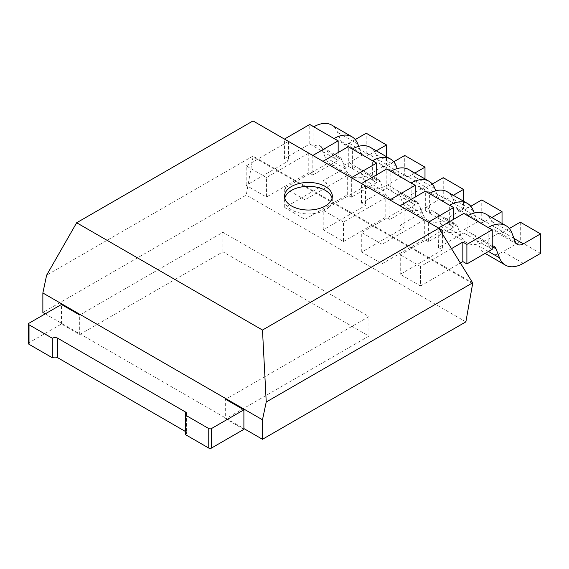 <?xml version="1.0" encoding="UTF-8"?>
<svg xmlns="http://www.w3.org/2000/svg" width="569" height="569" viewBox="0 0 569 569"><rect width="100%" height="100%" fill="white"/><g stroke="black" fill="none" stroke-linecap="round" stroke-linejoin="round"><path stroke-width="0.43" stroke-dasharray="2.85 2.13" d="M472.64 282.843L253.02 156.048L46.615 275.211M472.64 283.625L253.02 156.831L253.02 120.934M253.02 156.831L246.263 195.06L42.86 312.495M465.883 321.855L246.263 195.06M45.228 313.86L243.895 428.557M332.083 198.183A23.891 13.791 180 0 1 332.324 200.132A23.891 13.791 180 0 1 308.434 213.923A23.891 13.791 180 0 1 284.543 200.132A23.891 13.791 180 0 1 284.777 198.183M28.45 343.512A1.913 1.102 180 0 1 29.012 342.73L61.445 324.003L79.688 334.536L222.948 251.825L368.911 336.094L225.651 418.805L243.895 429.339M79.688 334.536L79.688 315.027L222.948 232.323L368.911 316.592L225.651 399.296L225.651 418.805M185.444 434.609A3.819 2.205 0 0 0 186.568 433.045A3.819 2.205 0 0 0 185.444 431.487L185.444 415.1M61.445 324.003L61.445 304.493M368.911 336.094L368.911 316.592M222.948 251.825L222.948 232.323M312.829 155.465L312.822 174.975L338.086 160.387A11.949 6.899 -60 0 1 338.164 160.344L338.164 152.542M312.822 155.465L308.768 153.125L266.456 177.556L266.456 197.059L246.185 185.359L288.497 160.927L284.443 158.587L309.707 144A11.949 6.899 -60 0 1 309.785 143.957L313.839 146.297A11.949 6.899 -60 0 1 319.735 145.749L340.006 157.457A11.949 6.899 -60 0 0 334.11 158.004L338.164 160.344M340.006 157.457A11.949 6.899 -60 0 1 341.969 159.882L345.433 168.879A35.84 20.69 120 0 0 351.329 176.162A35.84 20.69 120 0 0 369.245 174.384L386.479 164.434L386.479 156.703M319.735 145.749A11.949 6.899 -60 0 1 321.698 148.175L325.162 157.172A35.84 20.69 120 0 0 331.058 164.455A35.84 20.69 120 0 0 348.975 162.677L366.208 152.734L366.208 133.224M312.822 174.975L308.768 172.635L266.456 197.059M308.768 153.125L308.768 172.635M284.443 158.587L284.443 139.078L288.497 141.418L246.185 165.849L246.185 185.359M266.456 177.556L246.185 165.849M355.248 139.554L348.975 143.175A11.949 6.899 -60 0 1 343 143.765A11.949 6.899 -60 0 1 341.037 141.34L337.573 132.342A35.84 20.69 120 0 0 331.677 125.059M334.11 158.004L334.11 138.495M376.287 150.813L369.245 154.875A11.949 6.899 -60 0 1 363.278 155.465A11.949 6.899 -60 0 1 361.308 153.04L358.719 146.318M386.479 164.434L366.208 152.734M313.839 146.297L313.839 126.787M309.785 143.957L309.785 124.447M288.497 141.418L288.497 160.927M351.343 197.208L347.289 194.868L347.289 175.366L351.343 177.706L351.343 197.208L376.607 182.628A11.949 6.899 -60 0 1 376.678 182.578L376.678 174.775M347.289 175.366L304.977 199.79L304.977 219.3L284.699 207.593L327.011 183.168L322.957 180.828L348.221 166.24A11.949 6.899 -60 0 1 348.299 166.198L352.353 168.538A11.949 6.899 -60 0 1 358.25 167.99L378.52 179.69A11.949 6.899 -60 0 0 372.624 180.238L376.678 182.578M378.52 179.69A11.949 6.899 -60 0 1 380.483 182.123L383.954 191.12A35.84 20.69 120 0 0 389.85 198.396A35.84 20.69 120 0 0 407.767 196.625L425 186.675L425 178.936M358.25 167.99A11.949 6.899 -60 0 1 360.213 170.416L363.683 179.413A35.84 20.69 120 0 0 369.573 186.696A35.84 20.69 120 0 0 387.496 184.918L404.723 174.968L404.723 155.465M304.977 219.3L347.289 194.868M322.964 161.319L327.011 163.659L284.699 188.09L284.699 207.593M304.977 199.79L284.699 188.09M393.769 161.788L387.496 165.408A11.949 6.899 -60 0 1 381.522 165.999A11.949 6.899 -60 0 1 379.559 163.573L376.088 154.576A35.84 20.69 120 0 0 370.199 147.3M372.624 180.238L372.624 160.735M414.801 173.054L407.767 177.115A11.949 6.899 -60 0 1 401.792 177.706A11.949 6.899 -60 0 1 399.829 175.28L397.233 168.552M425 186.675L404.723 174.968M352.353 168.538L352.353 149.028M348.299 166.198L348.299 146.688M322.957 161.319L322.957 180.828M327.011 163.659L327.011 183.168M389.857 219.449L385.803 217.109L385.803 197.599L389.857 199.939L389.857 219.449L415.121 204.861A11.949 6.899 -60 0 1 415.199 204.819L415.199 197.016M385.803 197.599L343.491 222.031L343.491 241.533L323.22 229.833L365.533 205.402L361.479 203.062L386.742 188.474A11.949 6.899 -60 0 1 386.82 188.431L390.875 190.771A11.949 6.899 -60 0 1 396.764 190.224L417.041 201.931A11.949 6.899 -60 0 0 411.145 202.479L415.199 204.819M417.041 201.931A11.949 6.899 -60 0 1 419.004 204.356L422.468 213.354A35.84 20.69 120 0 0 428.365 220.637A35.84 20.69 120 0 0 446.281 218.859L463.515 208.908L463.515 201.177M396.764 190.224A11.949 6.899 -60 0 1 398.734 192.656L402.198 201.654A35.84 20.69 120 0 0 408.094 208.93A35.84 20.69 120 0 0 426.01 207.159L443.244 197.208L443.244 177.699M343.491 241.533L385.803 217.109M361.479 203.062L361.479 183.552L365.533 185.899L323.22 210.324L323.22 229.833M343.491 222.031L323.22 210.324M432.284 184.029L426.01 187.649A11.949 6.899 -60 0 1 420.036 188.239A11.949 6.899 -60 0 1 418.073 185.814L414.609 176.817A35.84 20.69 120 0 0 408.713 169.534M411.145 202.479L411.145 182.969M453.322 195.288L446.281 199.349A11.949 6.899 -60 0 1 440.314 199.947A11.949 6.899 -60 0 1 438.343 197.514L435.754 190.793M463.515 208.908L443.244 197.208M390.875 190.771L390.875 171.269M386.82 188.431L386.82 168.929M365.533 185.899L365.533 205.402M428.379 241.69L424.325 239.343L424.325 219.84L428.379 222.18L428.379 241.69L453.642 227.102A11.949 6.899 -60 0 1 453.713 227.059L453.713 219.257M424.325 219.84L382.012 244.265L382.012 263.774L361.735 252.067L404.047 227.643L399.993 225.303L425.256 210.715A11.949 6.899 -60 0 1 425.335 210.672L429.389 213.012A11.949 6.899 -60 0 1 435.285 212.465L455.556 224.172A11.949 6.899 -60 0 0 449.659 224.719L453.713 227.059M455.556 224.172A11.949 6.899 -60 0 1 457.519 226.597L460.99 235.594A35.84 20.69 120 0 0 466.886 242.871A35.84 20.69 120 0 0 484.802 241.1L502.036 231.149L502.036 223.411M435.285 212.465A11.949 6.899 -60 0 1 437.248 214.89L440.719 223.887A35.84 20.69 120 0 0 446.608 231.17A35.84 20.69 120 0 0 464.532 229.392L481.758 219.442L481.758 199.939M382.012 263.774L424.325 239.343M399.993 225.303L399.993 205.793L404.047 208.133L361.735 232.565L361.735 252.067M382.012 244.265L361.735 232.565M470.798 206.263L464.532 209.89A11.949 6.899 -60 0 1 458.557 210.48A11.949 6.899 -60 0 1 456.594 208.048L453.123 199.058A35.84 20.69 120 0 0 447.227 191.774M449.659 224.719L449.659 205.21M491.836 217.529L484.802 221.59A11.949 6.899 -60 0 1 478.828 222.18A11.949 6.899 -60 0 1 476.865 219.755L474.269 213.026M502.036 231.149L481.758 219.442M429.389 213.012L429.389 193.503M425.335 210.672L425.335 191.163M404.047 208.133L404.047 227.643M492.235 245.858A11.949 6.899 -60 0 0 488.181 246.953L492.235 249.293M451.48 248.639L420.527 266.505L420.527 286.015L400.256 274.308L442.568 249.876L438.514 247.536L463.778 232.956A11.949 6.899 -60 0 1 463.856 232.906L467.91 235.253A11.949 6.899 -60 0 1 473.799 234.705A11.949 6.899 -60 0 1 475.769 237.131L479.233 246.128A35.84 20.69 120 0 0 485.122 253.404M420.527 286.015L460.371 263.013M438.514 247.536L438.855 228.226M440.811 231.391L400.256 254.798L400.256 274.308M420.527 266.505L400.256 254.798M509.319 228.503L503.046 232.124A11.949 6.899 -60 0 1 497.071 232.714A11.949 6.899 -60 0 1 495.108 230.289L491.644 221.291A35.84 20.69 120 0 0 485.748 214.015M488.181 246.953L488.181 227.444M540.55 253.39L520.279 241.683L520.279 222.173M485.129 253.404A35.84 20.69 120 0 0 503.046 251.633L520.279 241.683M467.91 235.253L467.91 215.743M463.856 232.906L463.856 213.403M442.568 230.374L442.568 249.876M29.012 342.73L29.012 323.22M341.969 159.882L321.698 148.175M338.086 160.387L309.707 144M357.844 144.042L337.573 132.342M369.245 174.384L348.975 162.677M345.433 168.879L325.162 157.172M361.308 153.04L341.037 141.34M369.245 154.875L348.975 143.175M380.483 182.123L360.213 170.416M376.607 182.628L348.221 166.24M396.358 166.283L376.088 154.576M407.767 196.625L387.496 184.918M383.954 191.12L363.683 179.413M399.829 175.28L379.559 163.573M407.767 177.115L387.496 165.408M419.004 204.356L398.734 192.656M415.121 204.861L386.742 188.474M434.88 188.524L414.609 176.817M446.281 218.859L426.01 207.159M422.468 213.354L402.198 201.654M438.343 197.514L418.073 185.814M446.281 199.349L426.01 187.649M457.519 226.597L437.248 214.89M453.642 227.102L425.256 210.715M473.394 210.758L453.123 199.058M484.802 241.1L464.532 229.392M460.99 235.594L440.719 223.887M476.865 219.755L456.594 208.048M484.802 221.59L464.532 209.89M492.235 246.633L475.769 237.131M492.157 249.336L463.778 232.956M511.915 232.998L491.644 221.291M523.316 263.333L503.046 251.633M488.479 251.462L479.233 246.128M515.379 241.996L495.108 230.289M514.02 238.461L503.046 232.124M284.543 196.234L284.543 200.132M332.324 196.234L332.324 200.132M186.568 413.542L186.568 433.045M331.058 164.455L351.329 176.162M343 143.765L363.278 155.465M369.573 186.696L389.85 198.396M381.522 165.999L401.792 177.706M408.094 208.93L428.365 220.637M420.036 188.239L440.314 199.947M446.608 231.17L466.886 242.871M458.557 210.48L478.828 222.18M473.799 234.705L494.077 246.405M497.071 232.714L517.349 244.421"/><path stroke-width="0.85" d="M472.64 283.625L472.64 282.843L266.235 402.006L262.48 419.78L262.48 439.289L465.883 321.855L472.64 283.625M262.48 330.048L438.848 228.219L253.02 120.934L76.651 222.756L262.48 330.048L266.235 402.006M438.848 228.219L472.64 282.843M45.228 313.86L42.86 312.495L42.86 292.985L46.615 275.211L76.651 222.756M243.895 428.557L262.48 439.289M42.86 292.985L262.48 419.78M325.326 186.476A23.891 13.791 180 0 1 332.324 196.234A23.891 13.791 180 0 1 308.434 210.025A23.891 13.791 180 0 1 284.543 196.234A23.891 13.791 180 0 1 299.287 183.488A23.891 13.791 180 0 1 325.326 186.476M284.777 198.183A23.891 13.791 180 0 1 300.873 187.045A23.891 13.791 180 0 1 325.326 190.38A23.891 13.791 180 0 1 332.083 198.183M28.45 324.003L28.45 343.512A1.913 1.102 180 0 0 29.012 344.288L52.32 357.752L52.32 338.242L29.012 324.785A1.913 1.102 180 0 1 28.45 324.003A1.913 1.102 180 0 1 29.012 323.22L61.445 304.493L79.688 315.027M225.651 399.296L243.895 409.829L211.462 428.557A1.913 1.102 0 0 1 208.759 428.557L185.444 415.1L185.444 434.609L208.759 448.066A1.913 1.102 0 0 0 211.462 448.066L211.462 428.557M185.444 411.977A3.819 2.205 180 0 1 186.568 413.542A3.819 2.205 180 0 1 185.444 415.1L185.444 411.977L57.732 338.242A3.819 2.205 180 0 0 52.32 338.242M185.444 431.487L57.732 357.752A3.819 2.205 0 0 0 52.32 357.752M243.895 409.829L243.895 429.339L211.462 448.066M338.164 152.542L338.164 140.835A35.84 20.69 120 0 0 338.086 140.877L312.829 155.465M358.719 146.318L357.844 144.042A35.84 20.69 120 0 0 351.948 136.766L331.677 125.059A35.84 20.69 120 0 0 313.839 126.787L309.785 124.447A35.84 20.69 120 0 0 309.707 124.497L284.443 139.078M351.948 136.766A35.84 20.69 120 0 0 334.11 138.495L338.164 140.835M386.479 156.703L386.479 144.931L376.287 150.813M386.479 144.931L366.208 133.224L355.248 139.554M376.678 174.775L376.678 163.075A35.84 20.69 120 0 0 376.607 163.118L351.343 177.699M397.233 168.552L396.358 166.283A35.84 20.69 120 0 0 390.469 159L370.199 147.3A35.84 20.69 120 0 0 352.353 149.028L348.299 146.688A35.84 20.69 120 0 0 348.221 146.731L322.964 161.319M390.469 159A35.84 20.69 120 0 0 372.624 160.735L376.678 163.075M425 178.936L425 167.165L414.801 173.054M425 167.165L404.723 155.465L393.769 161.788M415.199 197.016L415.199 185.309A35.84 20.69 120 0 0 415.121 185.359L389.865 199.939M435.754 190.793L434.88 188.524A35.84 20.69 120 0 0 428.983 181.241L408.713 169.534A35.84 20.69 120 0 0 390.875 171.269L386.82 168.929A35.84 20.69 120 0 0 386.742 168.972L361.479 183.552M428.983 181.241A35.84 20.69 120 0 0 411.145 182.969L415.199 185.309M463.515 201.177L463.515 189.406L453.322 195.288M463.515 189.406L443.244 177.699L432.284 184.029M453.713 219.257L453.713 207.55A35.84 20.69 120 0 0 453.642 207.593L428.379 222.18M474.269 213.026L473.394 210.758A35.84 20.69 120 0 0 467.505 203.482L447.227 191.774A35.84 20.69 120 0 0 429.389 193.503L425.335 191.163A35.84 20.69 120 0 0 425.256 191.205L400 205.793M467.505 203.482A35.84 20.69 120 0 0 449.659 205.21L453.713 207.55M502.036 223.411L502.036 211.64L491.836 217.529M502.036 211.64L481.758 199.939L470.798 206.263M492.157 249.336A11.949 6.899 -60 0 1 492.235 249.293L492.235 229.791A35.84 20.69 120 0 0 492.157 229.833L466.893 244.414L466.893 263.924L492.157 249.336M492.235 245.858A11.949 6.899 -60 0 1 494.077 246.405A11.949 6.899 -60 0 1 496.04 248.831L499.504 257.828A35.84 20.69 120 0 0 505.4 265.111A35.84 20.69 120 0 0 523.316 263.333L540.55 253.39L540.55 233.88L523.316 243.831A11.949 6.899 -60 0 1 517.349 244.421A11.949 6.899 -60 0 1 515.379 241.996L511.915 232.998A35.84 20.69 120 0 0 506.019 225.715A35.84 20.69 120 0 0 488.181 227.444L492.235 229.791M466.893 263.924L462.839 261.584L460.371 263.013M462.839 261.584L462.839 242.074L466.893 244.414M506.019 225.715L485.748 214.015A35.84 20.69 120 0 0 467.91 215.743L463.856 213.403A35.84 20.69 120 0 0 463.778 213.446L438.514 228.027M438.855 228.226L442.568 230.374L440.811 231.391M462.839 242.074L451.48 248.639M540.55 233.88L520.279 222.173L509.319 228.503M485.122 253.404A35.84 20.69 120 0 0 485.129 253.404L505.4 265.111M29.012 344.288L29.012 324.785M57.732 357.752L57.732 338.242M208.759 448.066L208.759 428.557M338.086 140.877L309.707 124.497M376.607 163.118L348.221 146.731M415.121 185.359L386.742 168.972M453.642 207.593L425.256 191.205M496.04 248.831L492.235 246.633M492.157 229.833L463.778 213.446M499.504 257.828L488.479 251.462M523.316 243.831L514.02 238.461"/></g></svg>
